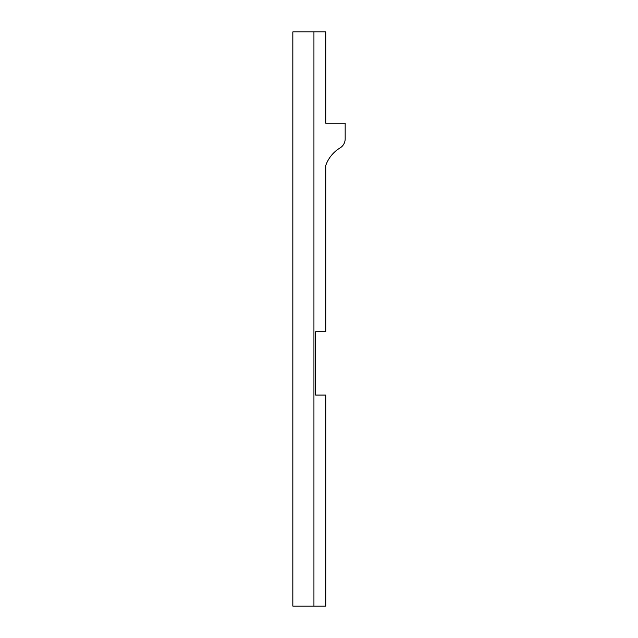 <?xml version="1.0" encoding="UTF-8"?>
<svg xmlns="http://www.w3.org/2000/svg" width="638" height="638" viewBox="0 0 638 638"><rect width="100%" height="100%" fill="white"/><g stroke="black" fill="none" stroke-linecap="round" stroke-linejoin="round"><path stroke-width="0.96" d="M313.936 31.9L325.755 31.9L325.755 123.238L345.166 123.238L345.166 138.893A10.551 10.551 0 0 1 340.07 147.928A33.654 33.654 0 0 0 325.755 165.449L325.755 331.744L315.627 331.744L315.627 395.058L325.755 395.058L325.755 606.1L313.936 606.1L313.936 31.9L292.834 31.9L292.834 606.1L313.936 606.1"/></g></svg>
